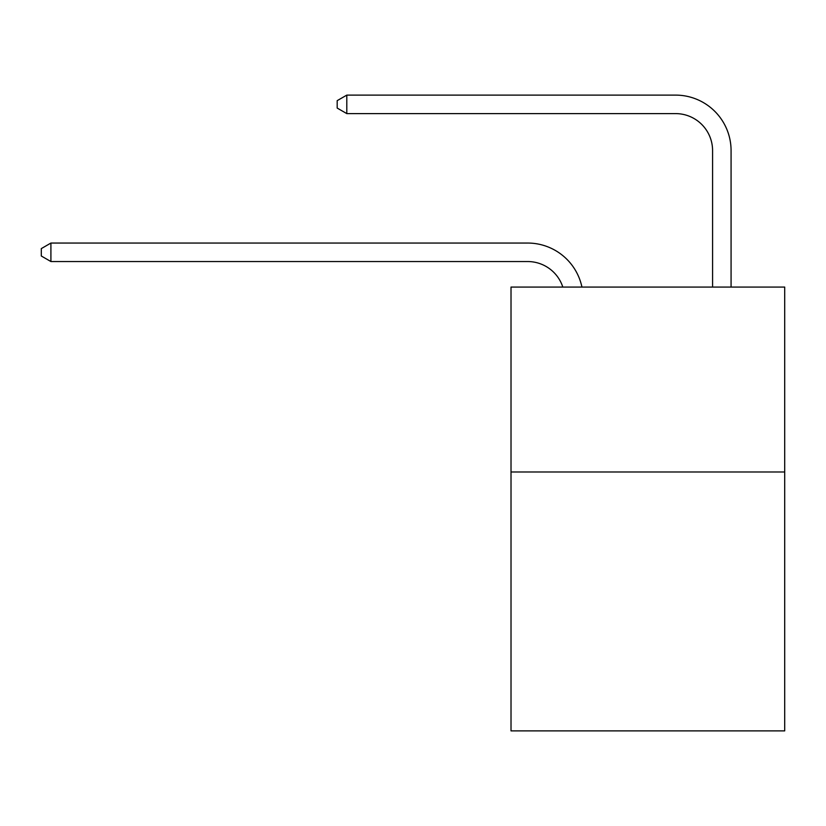 <?xml version="1.0" encoding="UTF-8"?>
<svg xmlns="http://www.w3.org/2000/svg" width="826" height="826" viewBox="0 0 826 826"><rect width="100%" height="100%" fill="white"/><g stroke="black" fill="none" stroke-linecap="round" stroke-linejoin="round"><path stroke-width="1.24" d="M784.7 471.987L784.7 730.886L511.015 730.886L511.015 287.066L784.7 287.066L784.7 471.987L511.015 471.987M527.649 261.543A36.984 36.984 -43.1 0 1 562.816 287.066A36.984 36.984 -39.7 0 0 527.649 261.543L50.913 261.543L41.3 255.998L41.3 248.605L50.913 243.05L527.649 243.05A55.476 55.476 136.9 0 1 581.938 287.066M712.58 287.066L712.58 150.59A36.984 36.984 62.4 0 0 675.596 113.606L346.796 113.606L337.184 108.061L337.184 100.658L346.796 95.114L675.596 95.114A55.476 55.476 52.9 0 1 731.072 150.59L731.072 287.066M50.913 261.543L50.913 243.05L527.649 243.05M712.58 150.59A36.984 36.984 -127.1 0 0 675.596 113.606A36.984 36.984 -127.1 0 1 712.58 150.59A36.984 36.984 -127.1 0 0 675.596 113.606A36.984 36.984 -127.1 0 1 712.58 150.59A36.984 36.984 -127.1 0 0 675.596 113.606A36.984 36.984 -127.1 0 1 712.58 150.59A36.984 36.984 -127.1 0 0 675.596 113.606A36.984 36.984 -127.1 0 1 712.58 150.59A36.984 36.984 -127.1 0 0 675.596 113.606A36.984 36.984 -127.1 0 1 712.58 150.59A36.984 36.984 -127.1 0 0 675.596 113.606A36.984 36.984 -127.1 0 1 712.58 150.59A36.984 36.984 -127.1 0 0 675.596 113.606A36.984 36.984 -127.1 0 1 712.58 150.59A36.984 36.984 -127.1 0 0 675.596 113.606A36.984 36.984 -127.1 0 1 712.58 150.59A36.984 36.984 -127.1 0 0 675.596 113.606A36.984 36.984 -127.1 0 1 712.58 150.59A36.984 36.984 -127.1 0 0 675.596 113.606A36.984 36.984 -127.1 0 1 712.58 150.59A36.984 36.984 -127.1 0 0 675.596 113.606A36.984 36.984 -127.1 0 1 712.58 150.59A36.984 36.984 -127.1 0 0 675.596 113.606A36.984 36.984 -127.1 0 1 712.58 150.59A36.984 36.984 -127.1 0 0 675.596 113.606A36.984 36.984 -127.1 0 1 712.58 150.59A36.984 36.984 -127.1 0 0 675.596 113.606A36.984 36.984 -127.1 0 1 712.58 150.59A36.984 36.984 -127.1 0 0 675.596 113.606A36.984 36.984 -127.1 0 1 712.58 150.59A36.984 36.984 -127.1 0 0 675.596 113.606A36.984 36.984 -127.1 0 1 712.58 150.59A36.984 36.984 -127.1 0 0 675.596 113.606A36.984 36.984 -127.1 0 1 712.58 150.59A36.984 36.984 -127.1 0 0 675.596 113.606A36.984 36.984 -127.1 0 1 712.58 150.59A36.984 36.984 -127.1 0 0 675.596 113.606A36.984 36.984 -127.1 0 1 712.58 150.59A36.984 36.984 -127.1 0 0 675.596 113.606A36.984 36.984 -127.1 0 1 712.58 150.59A36.984 36.984 -127.1 0 0 675.596 113.606A36.984 36.984 -127.1 0 1 712.58 150.59A36.984 36.984 -127.1 0 0 675.596 113.606A36.984 36.984 -127.1 0 1 712.58 150.59A36.984 36.984 -127.1 0 0 675.596 113.606A36.984 36.984 -127.1 0 1 712.58 150.59M346.796 95.114L346.796 113.606"/></g></svg>
